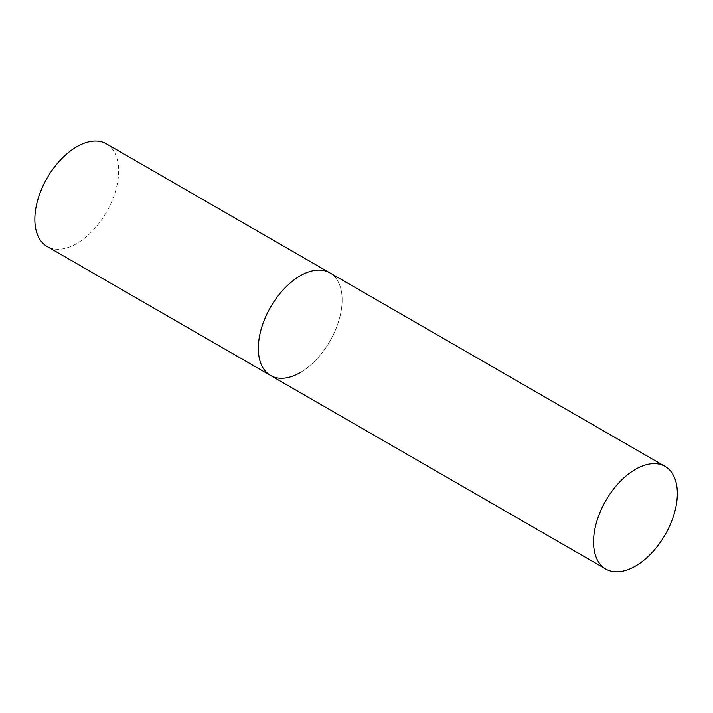 <?xml version="1.0" encoding="UTF-8"?>
<svg xmlns="http://www.w3.org/2000/svg" width="713" height="713" viewBox="0 0 713 713"><rect width="100%" height="100%" fill="white"/><g stroke="black" fill="none" stroke-linecap="round" stroke-linejoin="round"><path stroke-width="0.53" stroke-dasharray="3.56 2.67" d="M106.38 143.839A59.259 34.215 -60 0 1 115.461 191.325A59.259 34.215 -60 0 1 76.746 243.543A59.259 34.215 -60 0 1 47.12 246.484M270.601 375.501A59.259 34.215 120 0 0 316.26 359.628A59.259 34.215 120 0 0 342.133 299.995A59.259 34.215 120 0 0 329.861 272.865A59.259 34.215 -60 0 1 338.942 320.351A59.259 34.215 -60 0 1 300.226 372.569"/><path stroke-width="1.07" d="M300.226 372.569A59.259 34.215 -60 0 1 270.601 375.501A59.259 34.215 -60 0 1 261.511 328.025A59.259 34.215 -60 0 1 300.226 275.797A59.259 34.215 -60 0 1 329.861 272.865A59.259 34.215 120 0 0 284.193 288.738A59.259 34.215 120 0 0 258.329 348.381A59.259 34.215 120 0 0 270.601 375.501L47.12 246.484A59.259 34.215 -60 0 1 38.039 198.998A59.259 34.215 -60 0 1 76.746 146.78A59.259 34.215 -60 0 1 106.38 143.839L665.077 466.4A59.259 34.215 120 0 0 619.41 482.282A59.259 34.215 120 0 0 593.546 541.916A59.259 34.215 120 0 0 605.818 569.045A59.259 34.215 120 0 0 651.486 553.163A59.259 34.215 120 0 0 677.35 493.53A59.259 34.215 120 0 0 665.077 466.4M270.601 375.501L605.818 569.045"/></g></svg>
